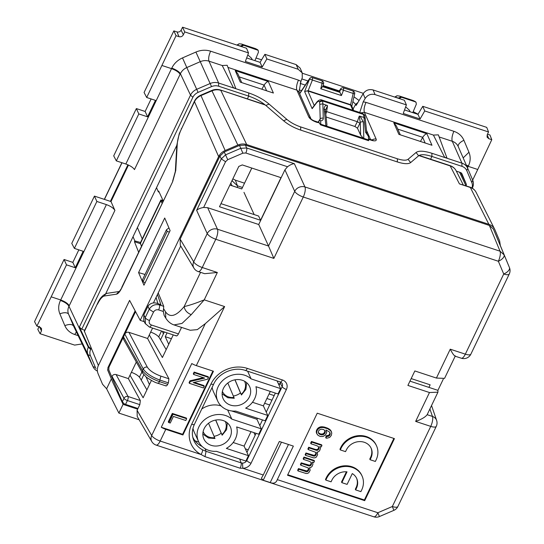 <?xml version="1.0" encoding="UTF-8"?>
<svg xmlns="http://www.w3.org/2000/svg" width="544" height="544" viewBox="0 0 544 544"><rect width="100%" height="100%" fill="white"/><g stroke="black" fill="none" stroke-linecap="round" stroke-linejoin="round"><path stroke-width="0.82" d="M96.9 370.838A10.928 9.602 -24.6 0 1 93.174 366.948A10.928 9.602 -24.6 0 1 93.004 366.574L73.732 326.414L93.174 366.948M95.948 368.526A9.119 8.017 -24.6 0 1 95.411 367.506L90.42 355.66A9.119 8.017 -24.6 0 1 90.671 349.384L90.964 348.765L88.604 346.596L88.312 347.215L68.972 306.279C67.68 308.999 67.558 311.658 68.598 314.255A7.874 3.842 -22.8 0 0 59.874 313.861L64.831 325.625C69.251 323.993 72.162 324.129 73.556 326.019L68.598 314.255L88.012 354.729L93.004 366.574L95.411 367.506M64.063 259.488L72.835 262.378L75.276 267.736L66.504 264.846L64.063 259.488L34.551 321.62L36.897 326.114L51.184 296.834L60.704 299.968C65.028 301.566 67.878 303.484 69.244 305.728L68.972 306.279C67.626 304.001 64.784 302.063 60.466 300.465C58.317 305.034 58.12 309.495 59.874 313.861M36.897 326.114L39.882 327.094L41.514 328.46L41.48 330.902L40.1 333.73L74.637 345.1L82.13 343.924M90.42 355.66L88.012 354.729A10.928 9.602 -24.6 0 1 88.312 347.215L90.671 349.384M472.294 188.19L472.396 187.972A11.315 9.942 -24.6 0 0 472.709 180.186L467.711 168.341A11.315 9.942 -24.6 0 0 467.677 168.246A11.315 9.942 -24.6 0 0 461.938 163.166L431.895 153.272C424.048 150.804 418.771 150.538 416.072 152.49L408.068 159.304C406.225 160.616 402.655 160.439 397.344 158.766L300.669 126.929C295.283 125.079 290.68 122.563 286.858 119.381L269.096 104.088C263.452 99.389 256.652 95.669 248.69 92.936L218.647 83.042A11.315 9.942 -24.6 0 0 210.168 83.518L196.731 89.291A11.315 9.942 -24.6 0 0 190.516 95.132L79.383 327.073L81.743 329.242L84.714 330.222M79.383 327.073L88.604 346.596M96.873 201.464L106.4 204.605C110.718 206.203 113.553 208.141 114.906 210.419L111.003 201.566L94.432 196.105L96.873 201.464L74.385 248.397L83.157 251.287L75.276 267.736M51.184 296.834L66.504 264.846M39.236 326.298L37.808 329.331L40.1 333.73M472.709 180.186L471.804 182.532A9.513 8.357 -24.6 0 1 471.974 188.006M471.804 182.532L466.806 170.694L467.711 168.341M404.532 109.936L417.955 114.356L422.763 106.304L424.735 110.956L420.077 119L403.233 113.451L406.388 104.91L375.061 94.595C370.933 93.609 367.628 94.901 365.16 98.471L363.222 101.823L366.01 102.367L453.886 131.308C452.078 135.517 451.54 138.849 452.275 141.284L461.938 163.166L461.951 166.342A9.513 8.357 -24.6 0 1 466.806 170.694M461.951 166.342L431.909 156.448C425.333 154.374 420.906 154.156 418.635 155.788L410.632 162.595C408.36 164.234 403.934 164.016 397.358 161.942L300.689 130.104C294.012 127.813 288.306 124.692 283.58 120.754L265.819 105.454C261.079 101.517 255.381 98.403 248.703 96.111L218.661 86.217L218.647 83.042L208.984 61.159L222.21 65.518L227.168 65.287L235.776 88.482L233.403 87.7L235.776 88.482M456.348 171.149L460.367 172.468A3.169 2.781 -24.6 0 1 461.938 173.808A3.169 2.781 -24.6 0 1 461.985 173.917L466.154 183.811A3.169 2.781 -24.6 0 1 466.126 185.858M128.486 165.063L111.003 201.566M81.743 329.242L192.868 97.301A9.513 8.357 -24.6 0 1 198.098 92.392L186.803 67.551L200.199 61.696C203.164 60.432 206.094 60.255 208.984 61.159C208.257 58.718 208.787 55.393 210.596 51.184L298.466 80.124L300.954 81.314L299.01 92.208M192.868 97.301L190.516 95.132L180.397 73.719A7.874 2.468 -154.8 0 0 171.775 68.143C174.026 63.539 177.602 60.126 182.505 57.902L195.908 52.054L211.534 86.618A9.513 8.357 -24.6 0 1 218.661 86.217M211.534 86.618L198.098 92.392M105.692 293.774L176.841 145.275M72.835 262.378L78.826 249.859M94.432 196.105L71.774 243.392L74.385 248.397M418.05 114.192L413.202 111.656M466.657 165.913L468.221 166.355L468.459 165.852A7.874 2.462 25.2 0 0 466.392 165.301M301.498 90.671L299.146 89.896M307.911 112.254L311.127 119.054M125.848 164.009C130.172 165.594 133.049 167.457 134.47 169.592L180.132 74.283C178.731 72.114 175.868 70.23 171.537 68.646L125.848 164.009L116.321 160.874L113.71 155.863L136.367 108.576L138.808 113.941L116.321 160.874M180.132 74.283L180.397 73.719C181.737 70.951 183.872 68.891 186.803 67.551L182.505 57.902M127.908 164.805L110.391 201.362M256.027 57.99L261.596 59.826M302.348 73.243L363.392 93.35M467.5 167.851L468.221 166.355L477.741 169.49L491.79 139.686L488.804 138.7L487.091 137.149L487.179 134.844L488.539 131.968L424.735 110.956M477.741 169.49L472.668 180.084M299.588 93.514L309.638 78.554A2.36 0.986 33.9 0 0 309.584 79.002L312.406 80.036L312.528 77.806L312.14 77.636M318.199 122.427L319.831 119.972L320.6 120.877L320.824 124.229L320.525 124.855L319.022 122.536M319.852 119.966L320.192 118.946A2.36 1.707 178.4 0 1 323.272 118.272L322.864 103.856L322.612 100.994L321.701 99.967M151.13 98.954L145.139 111.466L147.58 116.824L155.462 100.382L146.69 97.492L176.038 35.693L179.024 36.679C180.914 37.101 182.362 36.468 183.355 34.782L184.715 31.906L248.513 52.918L245.364 61.458L262.201 67L266.859 58.956L298.187 69.278L302.199 72.855L302.267 77.758L300.954 81.314M300.213 83.66L300.995 81.192M352.886 101.544L355.626 104.353L357.918 102.476L356.15 105.427L355.626 104.353L353.076 109.052M363.222 101.823L359.754 112.499M365.16 98.471L363.154 93.718L357.911 102.483M268.308 81.505L273.394 93.031L240.305 82.13L235.219 70.604L268.308 81.505C266.975 81.743 265.581 82.94 264.119 85.102L262.004 89.005M426.884 133.736L393.788 122.835L398.881 134.361L431.97 145.255L426.884 133.736C425.544 133.974 424.143 135.177 422.681 137.36L420.58 141.229M439.151 136.966L452.275 141.284C455.131 142.276 457.137 144.078 458.293 146.696L467.677 168.246M145.139 111.466L136.367 108.576M146.69 97.492L144.078 92.48L173.849 30.886L176.997 31.919C178.786 32.327 180.159 31.749 181.118 30.178L182.566 27.2L246.52 48.26L248.513 52.918M162.017 65.504L171.537 68.646L171.775 68.143M147.58 116.824L138.808 113.941M254.912 60.656L258.441 52.224L258.189 50.34L243.658 45.288L241.155 46.532L240.462 46.267M415.371 101.646L413.399 100.626L416.065 102.333L416.316 104.224L412.78 112.649M414.888 101.402L415.582 101.823M363.154 93.718C365.65 90.216 368.968 88.958 373.102 89.95L404.389 100.259L406.388 104.91M422.763 106.304L486.717 127.371L488.539 131.968M487.492 134.184L489.926 134.98L491.79 139.686M405.668 106.862L409.387 110.221L410.135 111.778M415.29 101.81L401.533 97.281L399.031 98.532L398.426 98.09M420.077 119L417.955 114.356M353.301 91.236L352.913 91.059L353.301 91.236L353.178 93.459L340.673 89.264A2.36 0.979 -146 0 1 340.721 88.788L339.313 90.916L323.122 85.578M343.611 88.04L343.223 87.87L343.611 88.04L343.488 90.27L341.414 95.56L339.313 90.916M322.218 81.002L321.83 80.825L322.218 81.002L322.096 83.225L312.406 80.036L308.156 90.698L304.606 91.508L309.584 79.009L299.69 93.738M314.928 121.353L318.002 122.366L320.192 118.946L319.777 104.332L322.864 103.856L327.536 105.686L326.618 111.588L357.313 121.7L359.258 116.137L363.95 117.388L363.548 114.478L364.732 115.505L365.242 118.585L363.97 117.395L365.52 132.185L366.806 133.484C366.194 132.668 368.111 136.102 368.363 135.857L368.587 140.685L320.525 124.855M316.486 102.966L316.622 102.401C316.452 102.388 319.403 98.92 321.728 99.974L362.712 113.472L363.548 114.478L322.612 100.994L319.525 101.898C318.913 100.864 317.9 101.225 316.486 102.966L312.147 108.684L304.606 91.508M312.752 107.501L312.147 108.684M314.242 105.529L307.856 90.977L307.02 90.868M317.417 122.509L316.486 122.196A3.937 1.36 108.2 0 0 316.098 121.795A3.937 1.36 108.2 0 1 316.098 121.795L319.736 123.066M298.466 80.124C296.664 84.334 296.126 87.659 296.861 90.1L298.867 91.882L310.753 118.66L308.815 117.014C310.026 119.027 312.582 120.761 316.486 122.196M302.199 72.855L300.179 68.156L296.181 64.62L264.894 54.312L266.859 58.956M246.663 57.943L260.08 62.356L264.894 54.312M366.01 102.367C364.208 106.583 363.671 109.908 364.405 112.343L376.19 139.203A3.937 3.448 156.3 0 0 372.001 140.148M372.266 140.536L372.973 140.27L370.886 139.842L371.266 140.243C375.006 141.318 376.645 140.971 376.19 139.203M369.934 139.529A3.937 1.36 108.2 0 1 369.954 139.536A3.937 1.36 108.2 0 1 370.335 139.937L371.266 140.243M307.856 90.977L350.574 105.046L351.689 105.93L353.722 110.514M351.274 105.441L350.588 104.672L353.178 93.459L354.674 93.84A2.36 2.36 0 0 0 353.11 91.059M235.219 70.604L237.796 73.698M398.881 134.361L431.97 145.255M393.788 122.835L396.372 125.929M320.824 124.229L363.82 138.387L363.338 121.924L360.033 116.096M368.893 140.06L363.82 138.387M173.849 30.886L176.038 35.693M182.566 27.2L184.715 31.906M262.201 67L260.08 62.356M251.512 58.222L247.799 54.869M237.259 45.213L240.564 46.043L242.984 44.785L241.631 44.057L239.115 43.772L236.871 45.084M242.984 44.785L243.658 45.288M243.732 44.751L255.53 48.634L257.414 49.817M413.406 100.626L399.5 96.05L400.86 96.778L398.337 98.26M400.86 96.778L401.533 97.281M350.588 104.672L308.156 90.698M322.857 86.217L320.783 88.76L341.414 95.56M320.783 88.76L322.096 83.225L323.476 83.599M363.385 138.292L360.624 135.089L360.257 122.597A2.36 1.707 -1.7 0 1 363.338 121.924M325.897 125.895L324.142 109.018A2.36 1.659 -5.9 0 1 325.428 110.31L326.964 125.113L326.291 126.072M360.624 135.089L357.469 128.194L359.951 123.223L357.313 121.7L354.919 126.487L357.469 128.194M326.121 117.001L354.919 126.487M325.428 110.31L327.536 105.686M257.02 49.402L257.706 49.83M325.06 111.731L326.618 111.588L325.829 114.138M359.951 123.223L360.257 122.597L359.258 116.137M446.971 158.039L444.598 157.257L446.971 158.039L438.369 134.851L433.412 135.075L444.598 157.257M233.403 87.7L222.21 65.518M143.956 285.192L170.102 230.622L164.716 218.008L138.57 272.578L143.956 285.192M153.408 302.967L180.71 245.983M500.317 245.507L499.637 240.924L494.911 229.718C493.762 227.113 491.749 225.311 488.879 224.318L246.704 144.561C243.8 143.65 240.849 143.813 237.85 145.058L225.141 150.518C222.176 151.837 220.014 153.87 218.647 156.618L140.202 320.348L129.588 300.383L98.382 365.507L84.32 331.051L97.417 303.708L84.347 331.568M98.382 365.507C97.104 368.281 96.995 370.994 98.056 373.633L98.008 373.517M98.056 373.633L102.53 384.234L106.61 388.77L118.891 413.086L123.073 404.362L113.091 383.01L107.61 369.764M135.143 310.835L107.909 367.676L107.78 370.348L111.364 378.848L106.61 388.77M111.364 378.848L113.091 383.01M139.135 419.75L118.891 413.086M137.659 409.17L123.073 404.362M494.911 229.718L476.109 192.318C474.769 189.781 472.722 188.047 469.975 187.122A3.937 1.36 108.2 0 1 470.336 187.483C473.205 188.469 475.218 190.264 476.367 192.875M144.276 321.688L140.202 320.348M157.93 303.702L156.087 297.384M469.975 187.122L459.422 183.886L450.044 165.621C452.792 166.546 454.838 168.273 456.178 170.816L463.277 184.919M269.681 404.954L264.608 403.288M138.57 272.578L145.037 274.482M156.529 187.66L158.331 191.869L158.705 191.08L163.2 200.872M158.331 191.869L159.229 192.216M142.242 238.925L137.414 227.562M140.536 242.474L134.83 240.924L133.035 236.701M140.032 243.542L134.45 241.706L138.611 252.198M134.83 240.924L134.45 241.706M162.418 331.33L163.39 333.873M232.22 180.166L232.512 181.179L237.463 185.824L235.389 180.173L232.859 178.833M235.389 180.173L244.528 183.178M230.812 183.104L232.03 185.722M237.374 187.483L237.463 185.824L242.474 187.469M162.887 201.525L160.8 200.838L162.071 203.232M160.8 200.838L140.447 243.318L141.454 246.269M169.381 232.111L167.205 231.397L143.011 281.887L142.446 279.881L166.457 229.779L168.946 227.916M145.166 323.462L143.779 320.702L143.827 314.908L148.172 305.85C150.974 302.634 154.632 302.042 159.14 304.082L160.929 304.674L157.461 294.515M205.088 448.698L206.06 451.323L202.436 449.772A3.937 1.571 118.6 0 1 200.981 454.485L205.013 456.654L240.094 468.207L242.828 468.262L263.262 474.994L279.324 441.476L293.359 446.1L277.297 479.618C276.162 482.922 273.802 483.902 270.225 482.562L263.208 480.25L281.452 442.177M242.488 463.1L242.828 468.262A8.289 7.29 -24.6 0 0 251.056 463.23A3.937 1.292 25.6 0 1 246.813 460.455A4.359 3.835 -24.6 0 1 242.488 463.1L241.142 462.876A3.937 1.36 108.2 0 1 240.094 468.207M240.033 459.116A3.937 3.461 -24.6 0 1 239.714 459.02L216.39 451.336M280.493 382.024A3.937 3.461 -24.6 0 1 280.18 383.044L279.092 385.308M275.366 393.094L266.24 412.134M262.507 419.92L259.814 425.551M256.081 433.337L246.962 452.377M202.123 446.468A23.623 20.76 -24.6 0 1 192.76 437.104M455.342 355.864C454.451 356.252 452.751 354.028 450.242 349.187L436.41 378.06L444.557 378.372L455.178 356.198M436.41 378.06L414.834 370.954L407.898 385.424L429.474 392.53L437.94 392.176L427.156 414.691C425.272 417.16 421.43 419.397 415.643 421.41L430.732 426.374L392.333 506.518L377.862 512.74L379.413 516.555A7.874 7.874 0 0 1 373.837 516.8A7.874 2.727 -71.8 0 0 377.862 512.74L277.297 479.618M437.94 392.176L437.913 390.347L409.952 381.133M443.285 379.134L437.913 390.347M493.401 229.058L509.429 267.546A7.874 3.754 157.1 0 1 503.73 274.013L498.352 261.256A7.874 2.727 108.2 0 0 500.031 251.192L504.05 254.789A7.874 3.754 157.1 0 1 498.352 261.256L303.273 197.01A7.874 2.727 -71.8 0 0 304.953 186.946A7.874 6.827 155.5 0 0 294.719 191.338L268.525 246.017L258.72 224.509L207.658 207.692L203.646 207.448C200.437 208.019 198.098 208.978 196.629 210.331L221.279 158.882L219.939 156.046L224.264 151.98L239.503 145.432L245.405 145.105L489.382 225.454L493.401 229.058L499.093 242.556M273.863 258.393L215.784 239.265A7.874 2.727 -71.8 0 0 217.457 229.201L268.525 246.017L273.863 258.393L303.273 197.01A7.874 2.584 -154.4 0 1 294.719 191.338L284.92 169.83L287.531 166.743C290.142 164.812 292.42 163.785 294.345 163.683L246.663 147.975L245.405 145.105M411.176 378.576L430.148 384.826L428.924 387.382M167.205 231.397L166.457 229.779M145.194 282.608L143.011 281.887M254.17 214.581L243.977 192.365M220.973 203.646L258.618 216.043L260.562 220.279L280.983 177.664L242.291 164.92L238.809 166.416L219.484 206.754L260.562 220.279M150.6 332.058C154.775 333.574 157.624 335.39 159.14 337.491L166.185 349.629M284.92 169.83L258.72 224.509M165.872 318.274L165.784 318.131C167.98 321.592 170.714 323.85 173.985 324.911L190.237 330.262L197.302 329.63L205.265 323.687L224.618 306.564L204.231 299.853L191.23 314.663C187.061 312.922 184.708 310.23 184.158 306.571C189.101 305.517 195.792 303.28 204.231 299.853L217.342 272.483L204.653 273.686L198.227 271.572A7.874 2.727 -71.8 0 0 202.252 267.512L215.784 239.265C211.487 237.687 208.638 235.797 207.23 233.6A7.874 6.827 -24.5 0 1 217.457 229.201L207.658 207.692M152.578 328.086L149.294 334.948L162.398 357.524L173.244 334.893M136.313 362.032L128.37 378.61L116.096 374.564C114.315 374.163 112.948 374.748 112.003 376.326L111.751 376.842L122.346 401.805L124.202 403.825L125.555 404.41L137.979 408.496L137.088 410.346L151.694 435.499L205.265 323.687M130.009 375.19L143.12 397.766L151.409 380.467M146.9 389.871L139.856 377.733C138.339 375.632 135.497 373.816 131.315 372.3M135.572 311.637L124.814 334.084C125.759 332.506 127.126 331.922 128.908 332.33L147.594 338.484L149.294 334.948M165.628 385.614C166.178 386.301 166.858 385.873 167.681 384.336L168.388 382.86L168.905 378.774L147.594 338.484M168.388 382.86L160.208 380.168C151.864 377.108 146.22 373.381 143.276 368.988C144.221 367.418 145.574 366.812 147.336 367.166L128.908 332.33M142.542 373.096L123.515 339.286L123.481 336.872L124.814 334.084L143.276 368.988L142.48 370.641C145.479 374.925 151.15 378.597 159.501 381.643L167.681 384.336M111.751 376.842L108.827 369.906L108.943 367.214L123.481 336.872L142.48 370.641L142.508 373.034L146.35 377.196C151.742 380.8 155.591 382.82 157.889 383.262M128.37 378.61L140.338 400.54L139.828 404.641L137.979 408.496M140.338 400.54L128.064 396.501A3.148 2.706 151.4 0 0 124.005 398.33L122.346 401.805M213.452 371.246L196.323 365.609A7.874 2.584 -154.4 0 1 191.801 363.535L161.276 427.258L182.614 434.282L182.927 434.969L213.452 371.246M161.276 427.258A7.874 2.584 -154.4 0 0 165.798 429.325L182.927 434.969M394.427 438.614L364.698 500.657L287.518 475.238L317.24 413.195L394.427 438.614M194.453 372.756L208.488 377.38L207.611 379.202L193.222 382.616L204.238 386.247L203.422 387.947L189.387 383.323L190.264 381.507L204.666 378.087L193.637 374.456L194.453 372.756L194.14 372.076L208.175 376.693L208.488 377.38M370.097 459.721L370.899 458.048A13.777 12.111 -24.6 0 0 371.151 448.276A13.777 12.111 -24.6 0 0 358.938 441.626A13.777 12.111 -24.6 0 0 346.344 449.956L345.535 451.636L340.272 449.902L339.966 449.222L340.768 447.542A19.686 17.299 155.4 0 1 358.768 435.635A19.686 17.299 155.4 0 1 376.21 445.135L376.523 445.815A19.686 17.299 -24.6 0 1 376.162 459.782L375.36 461.455L370.097 459.721L369.784 459.041L370.586 457.361A13.777 12.111 155.4 0 0 370.988 447.936M340.272 449.902L341.081 448.229A19.686 17.299 -24.6 0 1 359.074 436.315A19.686 17.299 -24.6 0 1 376.523 445.815M326.998 438.199L325.985 438.09L326.638 436.41L328.807 436.084L330.065 434.554L330.086 433.146L329.331 431.875L325.972 430.005L326.665 432.521L325.482 435.05L322.925 436.506L320.232 436.458L318.002 435.336L316.703 433.371L316.846 431.045L318.335 428.822L320.695 427.591L323.401 427.502L327.597 428.713L330.732 430.739L331.792 433.01L331.303 435.438L329.671 437.41L326.998 438.199M323.422 429.468L321.082 429.196L319.151 430.1L318.24 431.834L318.9 433.663L321.654 434.853L324.21 434.01L325.169 431.514L324.618 430.297L323.422 429.468M316.533 445.618L310.984 443.788L311.773 442.143L321.939 445.488L321.239 446.964L319.811 446.495L320.443 448.474L319.593 450.765L318.41 451.792L316.955 452.146L317.642 454.634L316.282 457.13L314.894 457.837L313.439 457.858L305.47 455.308L306.252 453.669L313.562 456.035L315.418 455.627L316.254 453.88L315.588 452.268L308.217 449.562L309.012 447.916L316.057 450.221L317.825 450.146L318.798 448.99L318.906 447.44L318.131 446.393L316.533 445.618M355.633 489.906L356.436 488.226A13.777 12.111 -24.6 0 0 356.694 478.455A13.777 12.111 -24.6 0 0 352.281 473.586L347.113 484.378L341.85 482.65L347.024 471.852A13.777 12.111 -24.6 0 0 331.881 480.141L331.078 481.821L325.815 480.087L325.502 479.4L326.305 477.727A19.686 17.299 155.4 0 1 344.304 465.814A19.686 17.299 155.4 0 1 361.746 475.313L362.059 476A19.686 17.299 -24.6 0 1 361.699 489.96L360.896 491.64L355.633 489.906L355.32 489.219L356.123 487.546A13.777 12.111 155.4 0 0 356.531 478.115M325.815 480.087L326.618 478.407A19.686 17.299 -24.6 0 1 344.617 466.5A19.686 17.299 -24.6 0 1 362.059 476M170.252 423.028L169.014 422.62A7.874 2.584 -154.4 0 1 168.592 422.477L168.286 421.797L172.298 413.42L186.334 418.037L186.646 418.724L185.796 420.498L173.42 416.418L170.252 423.028M168.592 422.477L172.611 414.093A7.874 2.584 -154.4 0 0 173.026 414.236L186.646 418.724M309.053 461.23L303.504 459.401L304.293 457.756L314.459 461.101L313.759 462.577L312.331 462.108L312.963 464.086L312.113 466.371L310.93 467.405L309.482 467.752L310.162 470.24L308.802 472.736L307.414 473.45L305.966 473.464L297.99 470.92L298.772 469.282L306.238 471.675L307.938 471.24L308.774 469.486L308.108 467.881L300.744 465.174L301.532 463.529L308.36 465.773L310.202 465.82L311.256 464.739L311.467 463.189L310.78 462.101L309.053 461.23M263.262 474.994L261.365 478.319L263.208 480.25M175.868 335.505C176.548 336.362 177.405 335.832 178.425 333.907L181.546 327.4M165.798 429.325L160.181 441.048A7.874 2.584 -154.4 0 1 151.694 435.499A7.874 6.814 -30.1 0 0 151.81 441.585L137.217 416.452L137.088 410.346M158.216 292.93L163.744 306.34L163.316 311.454L164.166 315.493L165.784 318.131L165.526 311.8C169.952 318.056 176.168 316.316 184.158 306.571L200.552 272.34M173.992 324.911L182.022 323.415L191.23 314.663M217.342 272.483L202.252 267.512A7.874 2.584 -154.4 0 1 193.698 261.841L207.23 233.6L196.629 210.331M219.939 156.046L180.139 239.115L180.302 245.296L193.929 268.131A7.874 6.997 -30.8 0 1 193.698 261.841L180.139 239.115M454.886 356.102L461.312 358.217A7.874 2.727 -71.8 0 0 465.338 354.158L450.242 349.187M509.272 273.999L470.873 354.144A7.874 2.584 -154.4 0 1 465.338 354.158L503.73 274.013A7.874 2.584 -154.4 0 0 509.272 273.999A7.874 7.874 0 0 0 509.449 267.587L499.079 242.522M436.274 426.36A7.874 2.584 -154.4 0 1 430.732 426.374A7.874 2.727 108.2 0 0 432.46 416.439A7.874 6.82 -18.8 0 1 436.621 420.417A7.874 7.874 0 0 1 436.274 426.36L397.875 506.505A7.874 2.584 -154.4 0 1 392.333 506.518L393.883 510.34L379.413 516.555M159.14 304.082L159.48 304.939C155.033 303.946 151.62 305.395 149.226 309.271L153.503 312.106L149.484 320.491A3.937 1.292 -154.4 0 1 145.207 317.655L145.384 323.85M364.698 500.657L364.385 499.977L287.756 474.735M393.87 438.437L364.385 499.977M325.985 438.09L325.672 437.41L326.325 435.73L328.678 435.288L329.752 433.874L329.773 432.453L330.086 433.146M326.638 436.41L326.325 435.73M326.856 436.431L326.543 435.744M327.066 436.444L326.754 435.758M327.264 436.444L326.951 435.764M327.454 436.444L327.141 435.758M327.638 436.431L327.325 435.751M327.808 436.417L327.502 435.73M327.971 436.39L327.665 435.71M328.127 436.363L327.814 435.676M328.27 436.322L327.957 435.635M328.406 436.274L328.093 435.588M328.61 436.186L328.297 435.499M328.807 436.084L328.494 435.397M328.991 435.968L328.678 435.288M329.161 435.846L328.848 435.159M329.317 435.71L329.004 435.03M329.467 435.567L329.154 434.88M329.596 435.411L329.29 434.724M329.725 435.241L329.412 434.554M329.834 435.057L329.521 434.377M329.936 434.867L329.623 434.187M330.004 434.71L329.691 434.03M330.065 434.554L329.752 433.874M330.113 434.404L329.8 433.718M330.147 434.248L329.834 433.561M330.174 434.092L329.861 433.412M330.188 433.942L329.875 433.255M330.194 433.786L329.882 433.106M330.181 433.636L329.875 432.956M330.167 433.486L329.854 432.806M330.133 433.337L329.82 432.657M326.08 430.046L326.4 430.746M316.941 434.01L316.275 431.773L316.941 429.481L318.356 427.87L320.865 426.809L324.374 427.06L327.95 428.332L330.419 430.059L331.493 431.888M316.846 433.806L316.54 433.119M316.771 433.588L316.458 432.908M316.703 433.371L316.39 432.691M316.649 433.146L316.343 432.466M316.615 432.922L316.302 432.235M316.594 432.691L316.282 432.004M316.588 432.46L316.275 431.773M316.594 432.222L316.282 431.542M316.615 431.99L316.302 431.31M316.649 431.752L316.336 431.072M316.703 431.521L316.39 430.834M316.764 431.283L316.452 430.596M316.846 431.045L316.533 430.358M316.941 430.8L316.628 430.12M317.05 430.562L316.737 429.876M317.254 430.161L316.941 429.481M317.492 429.787L317.179 429.107M317.75 429.44L317.438 428.76M318.029 429.121L317.716 428.434M318.335 428.822L318.029 428.142M318.668 428.55L318.356 427.87M319.029 428.305L318.716 427.625M319.403 428.087L319.097 427.407M319.811 427.897L319.498 427.21M320.239 427.727L319.926 427.04M320.695 427.591L320.382 426.904M321.178 427.496L320.865 426.809M321.694 427.434L321.382 426.754M322.232 427.421L321.919 426.734M322.803 427.441L322.49 426.761M323.401 427.502L323.088 426.822M324.034 427.604L323.721 426.924M324.686 427.747L324.374 427.06M325.373 427.924L325.06 427.244M326.087 428.148L325.774 427.462M326.869 428.42L326.556 427.74M327.597 428.713L327.284 428.026M328.263 429.012L327.95 428.332M328.875 429.332L328.562 428.645M329.426 429.665L329.113 428.978M329.916 430.005L329.61 429.325M330.358 430.365L330.045 429.685M330.732 430.739L330.419 430.059M331.051 431.127L330.738 430.447M331.31 431.528L330.997 430.848M311.773 442.143L311.46 441.456L321.626 444.808L321.939 445.488M317.179 452.492L317.023 452.146M317.043 452.139L317.363 452.846M305.47 455.308L305.157 454.628L305.939 452.989L314.221 455.396L315.554 454.41L315.88 452.588M306.252 453.669L305.939 452.989M312.854 455.845L312.542 455.165M313.052 455.906L312.739 455.219M313.228 455.954L312.916 455.274M313.405 455.994L313.092 455.314M313.562 456.035L313.249 455.348M313.718 456.062L313.405 455.382M313.854 456.083L313.541 455.403M313.99 456.103L313.677 455.416M314.112 456.11L313.8 455.423M314.221 456.11L313.908 455.43M314.323 456.103L314.017 455.423M314.432 456.096L314.119 455.41M314.534 456.076L314.221 455.396M314.636 456.049L314.323 455.369M314.738 456.022L314.425 455.335M314.84 455.981L314.527 455.301M314.942 455.94L314.629 455.26M315.037 455.892L314.724 455.206M315.132 455.831L314.82 455.151M315.234 455.77L314.922 455.09M315.323 455.702L315.01 455.022M315.418 455.627L315.105 454.947M315.5 455.552L315.187 454.866M315.581 455.471L315.268 454.784M315.656 455.382L315.343 454.696M315.731 455.287L315.418 454.607M315.799 455.192L315.486 454.512M315.867 455.09L315.554 454.41M315.928 454.988L315.615 454.301M315.982 454.872L315.67 454.192M316.071 454.668L315.758 453.988M316.146 454.471L315.833 453.784M316.2 454.267L315.887 453.587M316.234 454.07L315.921 453.39M316.254 453.88L315.942 453.193M316.254 453.682L315.942 453.002M316.241 453.492L315.928 452.812M316.207 453.308L315.894 452.622M316.152 453.118L315.976 452.724M308.217 449.562L307.911 448.882L308.7 447.236L315.527 449.48L317.22 449.575L318.335 448.623L318.628 446.882M309.012 447.916L308.7 447.236M315.615 450.092L315.302 449.405M315.84 450.16L315.527 449.48M316.057 450.221L315.744 449.534M316.268 450.269L315.955 449.582M316.472 450.303L316.159 449.616M316.669 450.323L316.356 449.636M316.853 450.33L316.54 449.65M317.036 450.33L316.724 449.65M317.206 450.316L316.894 449.636M317.37 450.296L317.064 449.609M317.533 450.255L317.22 449.575M317.682 450.208L317.37 449.521M317.825 450.146L317.512 449.46M317.961 450.065L317.648 449.385M318.09 449.976L317.778 449.29M318.213 449.868L317.9 449.188M318.335 449.745L318.022 449.065M318.444 449.616L318.131 448.929M318.546 449.466L318.233 448.78M318.648 449.303L318.335 448.623M318.736 449.126L318.424 448.446M318.798 448.99L318.485 448.304M318.852 448.848L318.539 448.168M318.9 448.712L318.587 448.025M318.934 448.569L318.621 447.882M318.961 448.426L318.648 447.746M318.981 448.283L318.668 447.603M318.988 448.147L318.675 447.46M318.995 448.004L318.682 447.318M318.981 447.862L318.675 447.175M318.968 447.719L318.655 447.032M318.94 447.576L318.634 446.889M318.906 447.44L318.709 446.998M310.984 443.788L310.672 443.108L311.46 441.456M304.293 457.756L303.98 457.069L314.146 460.414L314.459 461.101M309.706 468.105L309.543 467.752M309.563 467.752L309.883 468.452M297.99 470.92L297.677 470.234L298.459 468.602L306.843 470.982L308.135 469.914L308.407 468.2M298.772 469.282L298.459 468.602M305.381 471.458L305.068 470.771M305.572 471.512L305.259 470.832M305.748 471.566L305.436 470.88M305.925 471.607L305.612 470.927M306.082 471.641L305.769 470.961M306.238 471.675L305.925 470.988M306.381 471.696L306.068 471.016M306.51 471.709L306.197 471.029M306.632 471.723L306.32 471.036M306.741 471.723L306.428 471.036M306.85 471.716L306.537 471.036M306.952 471.702L306.639 471.022M307.054 471.689L306.741 471.002M307.156 471.662L306.843 470.982M307.258 471.634L306.945 470.948M307.36 471.594L307.047 470.914M307.462 471.553L307.149 470.866M307.557 471.498L307.244 470.818M307.659 471.444L307.346 470.764M307.754 471.383L307.442 470.696M307.843 471.315L307.537 470.628M307.938 471.24L307.625 470.56M308.02 471.165L307.707 470.478M308.101 471.077L307.788 470.397M308.183 470.995L307.87 470.308M308.251 470.9L307.938 470.22M308.319 470.805L308.006 470.118M308.387 470.703L308.074 470.016M308.448 470.594L308.135 469.914M308.502 470.485L308.19 469.798M308.591 470.281L308.278 469.594M308.666 470.077L308.353 469.397M308.72 469.88L308.407 469.193M308.754 469.683L308.441 469.003M308.774 469.486L308.462 468.806M308.774 469.295L308.462 468.615M308.761 469.105L308.448 468.425M308.727 468.914L308.414 468.234M308.672 468.731L308.496 468.336M300.744 465.174L300.431 464.488L301.22 462.842L309.584 465.222L310.855 464.229L311.148 462.495M301.532 463.529L301.22 462.842M308.135 465.705L307.822 465.018M308.36 465.773L308.047 465.086M308.577 465.827L308.264 465.147M308.788 465.875L308.475 465.195M308.992 465.909L308.679 465.229M309.189 465.929L308.876 465.249M309.373 465.943L309.067 465.263M309.556 465.943L309.244 465.256M309.726 465.929L309.414 465.242M309.896 465.902L309.584 465.222M310.053 465.868L309.74 465.181M310.202 465.82L309.89 465.134M310.345 465.752L310.032 465.072M310.481 465.678L310.168 464.991M310.61 465.582L310.298 464.902M310.733 465.48L310.42 464.794M310.855 465.358L310.542 464.678M310.964 465.222L310.651 464.542M311.066 465.079L310.753 464.392M311.168 464.916L310.855 464.229M311.256 464.739L310.944 464.052M311.318 464.596L311.005 463.916M311.372 464.46L311.059 463.774M311.42 464.318L311.107 463.638M311.454 464.182L311.141 463.495M311.481 464.039L311.168 463.352M311.501 463.896L311.188 463.216M311.508 463.753L311.195 463.073M311.515 463.61L311.202 462.93M311.508 463.468L311.195 462.788M311.488 463.325L311.175 462.645M311.467 463.189L311.154 462.502M311.426 463.046L311.229 462.611M303.504 459.401L303.192 458.714L303.98 457.069M341.85 482.65L341.537 481.964L346.406 471.798M318.614 433.289L318.335 432.677M318.743 433.48L318.43 432.793L320.79 434.092L323.102 433.854L324.598 432.364L324.788 430.522M318.9 433.663L318.587 432.976M319.076 433.833L318.764 433.146M319.267 433.99L318.954 433.303M319.478 434.139L319.165 433.452M319.716 434.275L319.403 433.595M319.967 434.404L319.654 433.718M320.239 434.52L319.926 433.833M320.532 434.622L320.219 433.942M320.817 434.71L320.504 434.024M321.103 434.778L320.79 434.092M321.382 434.826L321.069 434.139M321.654 434.853L321.341 434.173M321.919 434.867L321.606 434.18M322.184 434.86L321.871 434.173M322.442 434.833L322.13 434.146M322.694 434.785L322.381 434.105M322.939 434.724L322.626 434.037M323.177 434.636L322.864 433.956M323.408 434.54L323.102 433.854M323.632 434.425L323.32 433.738M323.836 434.296L323.524 433.616M324.027 434.16L323.714 433.473M324.21 434.01L323.898 433.323M324.374 433.84L324.061 433.16M324.53 433.663L324.217 432.976M324.673 433.473L324.36 432.786M324.795 433.262L324.482 432.582M324.911 433.044L324.598 432.364M325.006 432.827L324.693 432.14M325.088 432.602L324.775 431.916M325.142 432.385L324.829 431.698M325.176 432.16L324.87 431.48M325.196 431.943L324.884 431.263M325.196 431.732L324.884 431.045M325.169 431.514L324.856 430.828M325.128 431.304L324.816 430.617M325.067 431.086L324.856 430.637M212.901 371.069L182.614 434.282M194.242 382.371L203.925 385.56L204.238 386.247M189.387 383.323L189.074 382.643L189.951 380.82L203.327 377.652M190.264 381.507L189.951 380.82M193.637 374.456L193.324 373.776L194.14 372.076M172.611 414.093L172.298 413.42M229.894 185.021L241.774 188.931L251.784 168.042M241.774 188.931L251.811 168.055M229.881 185.048L241.788 188.965M161.534 331.038L158.719 336.906M141.916 371.98L139.441 377.148M278.317 383.608L279.691 384.064M245.344 448.854L248.2 449.793M253.919 432.623L255.143 435.295M211.181 445.339A14.566 12.804 155.4 0 0 226.977 441.497A14.566 12.804 155.4 0 0 230.37 426.87A14.566 12.804 155.4 0 0 223.067 420.519A14.566 12.804 155.4 0 0 207.271 424.361A14.566 12.804 155.4 0 0 203.878 438.988A14.566 12.804 155.4 0 0 211.181 445.339M214.044 436.281A13.777 12.111 155.4 0 0 221.19 433.187L221.87 434.581A12.206 10.724 155.4 0 0 225.311 421.498M248.465 455.675L226.358 448.399A20.475 17.993 155.4 0 0 236.647 426.931L258.754 434.214L261.324 428.849L231.853 419.145A20.475 17.993 155.4 0 0 225.474 415.494A20.475 17.993 155.4 0 0 203.272 420.886A20.475 17.993 155.4 0 0 198.506 441.442A20.475 17.993 155.4 0 0 208.767 450.371A20.475 17.993 155.4 0 0 216.424 451.336L245.895 461.04L248.465 455.675L244.093 446.107L233.172 442.51M203.116 431.644A12.206 10.724 155.4 0 0 209.331 437.172A12.206 10.724 155.4 0 0 214.642 437.689L214.894 438.342M227.331 422.885L226.61 429.638L222.122 435.234M215.655 420.07L221.19 433.187M215.744 420.05L221.87 434.581M214.642 437.689L208.549 423.252M280.602 388.606L251.131 378.903A20.475 17.993 155.4 0 0 244.759 375.251A20.475 17.993 155.4 0 0 222.557 380.644A20.475 17.993 155.4 0 0 217.784 401.2A20.475 17.993 155.4 0 0 228.052 410.128A20.475 17.993 155.4 0 0 235.708 411.094L265.18 420.798L267.75 415.432L245.643 408.156A20.475 17.993 155.4 0 0 255.925 386.689L278.032 393.972L280.602 388.606L277.073 380.895M270.293 391.422L263.371 405.865L252.45 402.268M267.75 415.432L263.371 405.865M257.441 418.254L256.945 419.281L231.635 410.944M261.324 428.849L256.945 419.281M251.015 431.664L244.093 446.107M231.853 419.145L227.671 409.999M221.088 405.919A20.475 17.993 155.4 0 0 201.776 408.979M192.984 428.291A20.475 17.993 155.4 0 0 194.126 431.875L198.506 441.442M251.131 378.903L247.608 371.192M242.345 380.276A14.566 12.804 155.4 0 0 226.549 384.118A14.566 12.804 155.4 0 0 223.156 398.745A14.566 12.804 155.4 0 0 230.459 405.096A14.566 12.804 155.4 0 0 246.255 401.254A14.566 12.804 155.4 0 0 249.648 386.628A14.566 12.804 155.4 0 0 242.345 380.276M212.14 387.342A20.475 17.993 155.4 0 0 213.411 391.632L217.784 401.2M141.236 380.113L143.786 374.802M160.521 339.871L164.315 331.949M149.444 384.56L146.071 376.972M168.728 344.318L165.24 336.695L171.408 338.722M167.076 332.86L165.24 336.695M195.004 440.817L198.805 442.068M233.328 396.039A13.777 12.111 155.4 0 0 240.468 392.945L241.155 394.339A12.206 10.724 155.4 0 0 244.589 381.256M222.401 391.401A12.206 10.724 155.4 0 0 228.609 396.93A12.206 10.724 155.4 0 0 233.92 397.446L234.172 398.099M246.616 382.643L245.895 389.395L241.407 394.992M234.933 379.828L240.468 392.945M235.028 379.807L241.155 394.339M233.92 397.446L227.834 383.01M163.18 200.831L160.915 199.94L163.105 200.661M160.915 199.94L140.026 243.535L160.997 200.11M140.638 243.882L140.107 243.705M64.831 325.625C66.728 329.929 70.06 332.901 74.827 334.553L78.166 335.648M74.827 334.553A7.874 2.727 108.2 0 1 76.405 331.99M60.466 300.465L106.4 204.605M39.583 326.998L41.48 330.902M430.59 159.208L431.909 156.448L431.895 153.272M114.906 210.419L69.244 305.728M247.384 98.872L248.703 96.111L248.69 92.936M459.558 172.203L465.984 185.81M460.809 172.659L466.154 183.811M104.441 199.403L122.006 162.744M467.636 168.157L458.293 146.696M453.886 131.308C458.653 132.96 461.999 135.959 463.923 140.318L468.948 152.245L463.175 157.916M468.948 152.245C470.73 156.665 470.567 161.201 468.459 165.852M319.777 104.332L319.634 102.136M305.252 85.082L300.288 83.443M366.466 130.261L370.607 139.692M264.119 85.102L239.21 76.901M264.105 85.136L266.465 90.474M422.695 137.326L397.786 129.125M425.034 142.698L422.681 137.36M416.072 152.49L418.635 155.788M195.908 52.054C200.872 49.96 205.768 49.674 210.596 51.184M269.096 104.088L265.819 105.454M301.832 78.934L308.013 80.974M353.981 96.825L359.094 100.504M458.272 146.656A7.874 3.672 157.1 0 1 463.923 140.318M375.061 94.595L373.102 89.95M487.172 134.864L488.804 138.7M360.89 112.873L364.405 112.343L433.412 135.075M286.858 119.381L283.58 120.754M300.669 126.929L300.689 130.104M397.344 158.766L397.358 161.942M408.068 159.304L410.632 162.595M339.694 91.759L340.673 89.264L339.456 91.059M339.633 91.474L323.02 86.006M319.525 101.898A2.36 2.074 -24.5 0 1 322.504 100.756L363.44 114.233A2.36 2.074 155.4 0 1 364.623 115.26L364.732 115.505M320.6 120.877C322.361 120.7 323.252 119.836 323.272 118.272M298.187 69.278L296.181 64.62M227.956 67.408L296.861 90.1L308.815 117.014M370.335 139.937L368.846 139.373M368.669 136.707L365.52 132.185M364.67 115.382A2.36 2.074 155.4 0 0 364.623 115.26L362.712 113.472M352.872 110.235L350.574 105.046M240.305 82.13L273.394 93.031M179.024 36.679L176.997 31.919M181.118 30.178L183.355 34.782M237.51 45.138L239.108 43.772M398.439 98.042L395.128 97.206M395.379 97.131L396.984 95.764L394.74 97.077M339.946 92.364L322.844 86.727M324.142 109.018C324.21 106.855 325.094 105.57 326.801 105.155M218.647 156.618L194.494 101.674L181.39 129.023C179.003 134.171 177.623 139.169 177.262 144.017L175.753 170.476A3.937 2.373 -176.7 0 0 175.338 171.435L175.338 171.435A3.937 2.373 -176.7 0 0 175.338 171.469M119.034 291.523L107.392 293.277A3.937 3.665 81.4 0 0 104.455 295.984L116.484 294.175C118.136 293.794 119.891 291.734 121.734 287.994L172.652 181.716L175.753 170.476M104.455 295.984C102.245 296.494 99.912 299.241 97.451 304.225M225.141 150.518L200.981 95.581C198.023 96.893 195.854 98.926 194.494 101.674A3.937 1.292 -154.4 0 1 194.466 101.164A3.937 1.292 -154.4 0 1 194.473 101.143L179.207 133.797L176.854 144.976L175.338 171.435L172.625 181.206M194.466 101.164C195.833 98.423 197.941 96.431 200.79 95.18L200.981 95.581L211.97 90.855L237.85 145.058M246.704 144.561L220.823 90.365C217.913 89.447 214.962 89.61 211.97 90.855L211.772 90.46L200.784 95.18M456.436 171.374C455.287 168.762 453.274 166.967 450.412 165.974L418.894 155.598M459.422 183.886L470.336 187.483L488.879 224.318M211.772 90.46C214.642 89.25 217.532 89.1 220.463 90.005L265.275 105.006M368.825 139.108L371.974 140.141M123.216 404.41L119.83 396.229M116.484 294.175L118.993 291.557M119.374 291.475L121.734 287.994M181.39 129.023L181.363 128.506M177.262 144.017L176.854 144.976M172.652 181.716L121.706 287.477M271.966 400.18L266.9 398.507M274.162 395.597L269.096 393.924M245.303 370.43C234.09 366.316 218.593 372.966 213.738 384.01A3.937 1.292 -154.4 0 1 210.963 384.016A27.975 24.589 -24.6 0 1 247.316 368.397A3.937 1.36 108.2 0 1 245.303 370.43L280.384 381.983L282.064 383.255A4.359 3.835 -24.6 0 1 282.159 386.675L246.813 460.455L246.473 459.836M247.316 368.397L282.397 379.95A3.937 1.36 108.2 0 1 280.384 381.983M213.738 384.01L194.453 424.252A3.937 1.292 -154.4 0 1 191.685 424.259L210.963 384.016M202.436 449.772A24.045 21.134 -24.6 0 1 193.263 438.954C191.733 434.207 192.127 429.311 194.453 424.252M151.81 441.585A7.874 7.874 0 0 0 156.155 445.108A7.874 2.727 108.2 0 0 160.181 441.048L200.981 454.485A27.975 24.589 -24.6 0 1 191.685 424.259M239.714 459.02L241.142 462.876L206.06 451.323L205.013 456.654M282.397 379.95A8.289 7.29 -24.6 0 1 286.402 389.45A3.937 1.292 -154.4 0 1 282.159 386.675L280.18 383.044M286.402 389.45L251.056 463.23M429.474 392.53L415.643 421.41M499.066 242.488L509.449 267.587M489.382 225.454L500.031 251.192L304.953 186.946L294.345 163.683M287.531 166.743L245.82 153.007A3.937 1.36 -71.8 0 0 246.663 147.975L240.761 148.308L239.503 145.432M227.718 159.684L225.556 161.718L221.279 158.882L225.61 154.816L240.761 148.308L242.869 153.17L227.718 159.684L224.264 151.98M245.82 153.007L242.869 153.17M203.646 207.448L225.556 161.718M168.905 378.774L160.874 376.128C154.197 373.68 149.682 370.695 147.336 367.166M157.597 382.969C158.052 383.622 158.685 383.18 159.501 381.643L160.874 376.128M139.828 404.641L127.405 400.547L125.555 404.41M116.096 374.564L128.064 396.501A3.148 1.088 108.2 0 1 127.405 400.547A3.148 1.034 25.6 0 1 124.005 398.33L112.003 376.326M224.618 306.564L196.323 365.609M173.026 414.236L169.014 422.62M163.764 308.931L165.526 311.8M108.943 367.214L108.562 366.302M427.156 414.691L432.46 416.439L429.903 408.952M163.316 311.454L158.617 309.903A3.937 1.36 108.2 0 0 159.48 304.939L163.744 306.34M148.002 306.19L149.226 309.271L145.207 317.655L143.827 314.908M158.617 309.903C156.386 309.407 154.686 310.134 153.503 312.106M149.484 320.491C148.716 322.599 149.348 324.102 151.388 324.999L178.425 333.907M151.388 324.999A3.937 1.36 108.2 0 1 149.376 327.032L176.297 335.9M312.657 455.784L312.344 455.097M305.177 471.39L304.864 470.71M370.899 458.048L370.586 457.361M341.081 448.229L340.768 447.542M356.436 488.226L356.123 487.546M326.618 478.407L326.305 477.727M288.463 444.489L270.225 482.562M104.319 199.362L121.883 162.704M343.407 87.87L353.104 91.059M322.864 86.666L323.585 83.613A2.36 2.36 0 0 0 322.028 80.825L312.324 77.629A2.36 2.36 0 0 0 309.638 78.554M312.691 107.576L316.622 102.401M317.036 122.108L319.049 122.536M316.098 121.795C312.657 120.238 310.869 119.184 310.733 118.626L310.794 118.755M368.825 139.114L370.886 139.842M365.242 118.585L366.806 133.477M351.812 106.202L354.674 93.84M241.584 82.28L237.742 73.569M396.311 125.793L400.16 134.504M251.518 58.222L252.266 59.786M243.678 44.73L241.624 44.057M416.072 102.34L415.514 101.762M343.42 87.863A2.36 2.36 0 0 0 340.721 88.788M257.638 49.769L258.196 50.347M255.53 48.634L257.496 49.654M396.984 95.764L399.5 96.05M107.392 293.277C103.217 294.474 99.892 297.956 97.417 303.708M220.463 90.005L264.778 104.604M313.398 120.612L318.131 122.169M368.812 138.863L372.198 139.978M419.138 155.441L450.044 165.621M393.883 510.34A7.874 7.874 0 0 0 397.875 506.505M165.961 385.92L157.889 383.268M156.155 445.108L373.837 516.8M193.929 268.131A7.874 7.874 0 0 0 198.227 271.572M461.312 358.217A7.874 7.874 0 0 0 470.873 354.144M431.542 405.532L436.621 420.417M145.166 323.449L149.376 327.032M202.844 434.085L208.522 437.988L214.968 438.512M222.129 393.836L227.807 397.746L234.253 398.269"/></g></svg>
